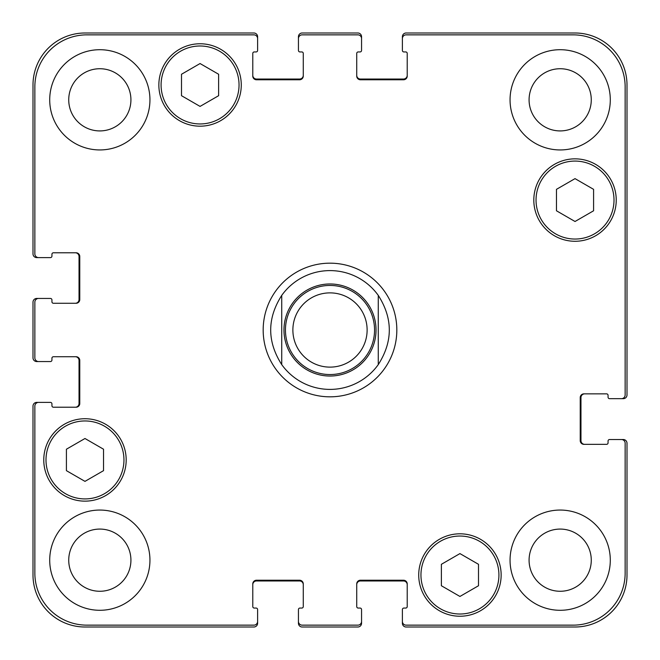 <?xml version="1.0" encoding="UTF-8"?>
<svg xmlns="http://www.w3.org/2000/svg" width="660" height="660" viewBox="0 0 660 660"><rect width="100%" height="100%" fill="white"/><g stroke="black" fill="none" stroke-linecap="round" stroke-linejoin="round"><path stroke-width="0.99" d="M330 389.4A59.4 59.4 0 0 1 281.738 364.625C267.019 341.542 267.019 318.458 281.738 295.375L281.738 364.625L281.738 295.375A59.4 59.4 0 0 1 378.262 295.375L378.262 364.625L378.262 295.375C392.98 318.458 392.98 341.542 378.262 364.625A59.4 59.4 0 0 1 330 389.4A59.4 59.4 0 0 0 378.262 364.625M378.262 295.375A59.4 59.4 0 0 0 281.738 295.375M330 396.825A66.825 66.825 0 0 1 272.126 296.587A66.825 66.825 0 0 1 387.874 296.587A66.825 66.825 0 0 1 330 396.825M330 374.55A44.55 44.55 0 0 0 368.585 307.725A44.55 44.55 0 0 0 291.415 307.725A44.55 44.55 0 0 0 330 374.55M330 367.125A37.125 37.125 0 0 0 362.15 311.438A37.125 37.125 0 0 0 297.85 311.438A37.125 37.125 0 0 0 330 367.125M478.5 585.742L459.938 596.458L441.375 585.742L441.375 564.308L459.938 553.591L478.5 564.308L478.5 585.742M103.537 470.654L84.975 481.371L66.412 470.654L66.412 449.221L84.975 438.504L103.537 449.221L103.537 470.654M218.625 95.692L200.062 106.408L181.5 95.692L181.5 74.258L200.062 63.541L218.625 74.258L218.625 95.692M593.587 210.779L575.025 221.496L556.462 210.779L556.462 189.346L575.025 178.629L593.587 189.346L593.587 210.779M239.044 84.975A38.981 38.981 0 0 0 180.576 51.216A38.981 38.981 0 0 0 180.576 118.734A38.981 38.981 0 0 0 239.044 84.975M241.271 84.975A41.209 41.209 0 0 1 179.462 120.664A41.209 41.209 0 0 1 179.462 49.285A41.209 41.209 0 0 1 241.271 84.975M123.956 459.938A38.981 38.981 0 0 0 65.488 426.178A38.981 38.981 0 0 0 65.488 493.696A38.981 38.981 0 0 0 123.956 459.938M126.184 459.938A41.209 41.209 0 0 1 64.375 495.627A41.209 41.209 0 0 1 64.375 424.248A41.209 41.209 0 0 1 126.184 459.938M498.919 575.025A38.981 38.981 0 0 0 440.443 541.266A38.981 38.981 0 0 0 440.443 608.784A38.981 38.981 0 0 0 498.919 575.025M501.146 575.025A41.209 41.209 0 0 1 439.329 610.714A41.209 41.209 0 0 1 439.329 539.336A41.209 41.209 0 0 1 501.146 575.025M614.006 200.062A38.981 38.981 0 0 0 555.53 166.304A38.981 38.981 0 0 0 555.53 233.822A38.981 38.981 0 0 0 614.006 200.062M616.234 200.062A41.209 41.209 0 0 1 554.416 235.752A41.209 41.209 0 0 1 554.416 164.373A41.209 41.209 0 0 1 616.234 200.062M625.144 443.231A3.712 3.712 0 0 0 621.431 439.519L609.551 439.519A1.485 1.485 0 0 0 608.066 441.004L608.066 442.86A1.485 1.485 0 0 1 606.581 444.345L583.935 444.345A3.712 3.712 0 0 1 580.222 440.632L580.222 397.567A3.712 3.712 0 0 1 583.935 393.855L606.581 393.855A1.485 1.485 0 0 1 608.066 395.34L608.066 397.196A1.485 1.485 0 0 0 609.551 398.681L621.431 398.681A3.712 3.712 0 0 0 625.144 394.969L625.144 86.831A51.975 51.975 0 0 0 573.169 34.856L406.106 34.856A3.712 3.712 0 0 0 402.394 38.569L402.394 50.449A1.485 1.485 0 0 0 403.879 51.934L405.735 51.934A1.485 1.485 0 0 1 407.22 53.419L407.22 76.065A3.712 3.712 0 0 1 403.507 79.778L360.442 79.778A3.712 3.712 0 0 1 356.73 76.065L356.73 53.419A1.485 1.485 0 0 1 358.215 51.934L360.071 51.934A1.485 1.485 0 0 0 361.556 50.449L361.556 38.569A3.712 3.712 0 0 0 357.844 34.856L302.156 34.856A3.712 3.712 0 0 0 298.444 38.569L298.444 50.449A1.485 1.485 0 0 0 299.929 51.934L301.785 51.934A1.485 1.485 0 0 1 303.27 53.419L303.27 76.065A3.712 3.712 0 0 1 299.558 79.778L256.492 79.778A3.712 3.712 0 0 1 252.78 76.065L252.78 53.419A1.485 1.485 0 0 1 254.265 51.934L256.121 51.934A1.485 1.485 0 0 0 257.606 50.449L257.606 38.569A3.712 3.712 0 0 0 253.894 34.856L86.831 34.856A51.975 51.975 0 0 0 34.856 86.831L34.856 253.894A3.712 3.712 0 0 0 38.569 257.606L50.449 257.606A1.485 1.485 0 0 0 51.934 256.121L51.934 254.265A1.485 1.485 0 0 1 53.419 252.78L76.065 252.78A3.712 3.712 0 0 1 79.778 256.492L79.778 299.558A3.712 3.712 0 0 1 76.065 303.27L53.419 303.27A1.485 1.485 0 0 1 51.934 301.785L51.934 299.929A1.485 1.485 0 0 0 50.449 298.444L38.569 298.444A3.712 3.712 0 0 0 34.856 302.156L34.856 357.844A3.712 3.712 0 0 0 38.569 361.556L50.449 361.556A1.485 1.485 0 0 0 51.934 360.071L51.934 358.215A1.485 1.485 0 0 1 53.419 356.73L76.065 356.73A3.712 3.712 0 0 1 79.778 360.442L79.778 403.507A3.712 3.712 0 0 1 76.065 407.22L53.419 407.22A1.485 1.485 0 0 1 51.934 405.735L51.934 403.879A1.485 1.485 0 0 0 50.449 402.394L38.569 402.394A3.712 3.712 0 0 0 34.856 406.106L34.856 573.169A51.975 51.975 0 0 0 86.831 625.144L253.894 625.144A3.712 3.712 0 0 0 257.606 621.431L257.606 609.551A1.485 1.485 0 0 0 256.121 608.066L254.265 608.066A1.485 1.485 0 0 1 252.78 606.581L252.78 583.935A3.712 3.712 0 0 1 256.492 580.222L299.558 580.222A3.712 3.712 0 0 1 303.27 583.935L303.27 606.581A1.485 1.485 0 0 1 301.785 608.066L299.929 608.066A1.485 1.485 0 0 0 298.444 609.551L298.444 621.431A3.712 3.712 0 0 0 302.156 625.144L357.844 625.144A3.712 3.712 0 0 0 361.556 621.431L361.556 609.551A1.485 1.485 0 0 0 360.071 608.066L358.215 608.066A1.485 1.485 0 0 1 356.73 606.581L356.73 583.935A3.712 3.712 0 0 1 360.442 580.222L403.507 580.222A3.712 3.712 0 0 1 407.22 583.935L407.22 606.581A1.485 1.485 0 0 1 405.735 608.066L403.879 608.066A1.485 1.485 0 0 0 402.394 609.551L402.394 621.431A3.712 3.712 0 0 0 406.106 625.144L573.169 625.144A51.975 51.975 0 0 0 625.144 573.169L625.144 443.231M149.944 99.825A50.119 50.119 0 0 1 74.77 143.228A50.119 50.119 0 0 1 74.77 56.422A50.119 50.119 0 0 1 149.944 99.825M149.944 560.175A50.119 50.119 0 0 1 74.77 603.578A50.119 50.119 0 0 1 74.77 516.772A50.119 50.119 0 0 1 149.944 560.175M610.294 560.175A50.119 50.119 0 0 1 535.111 603.578A50.119 50.119 0 0 1 535.111 516.772A50.119 50.119 0 0 1 610.294 560.175M610.294 99.825A50.119 50.119 0 0 1 535.111 143.228A50.119 50.119 0 0 1 535.111 56.422A50.119 50.119 0 0 1 610.294 99.825M68.731 99.825A31.094 31.094 0 0 0 115.376 126.753A31.094 31.094 0 0 0 115.376 72.897A31.094 31.094 0 0 0 68.731 99.825M68.731 560.175A31.094 31.094 0 0 0 115.376 587.103A31.094 31.094 0 0 0 115.376 533.247A31.094 31.094 0 0 0 68.731 560.175M529.081 560.175A31.094 31.094 0 0 0 575.726 587.103A31.094 31.094 0 0 0 575.726 533.247A31.094 31.094 0 0 0 529.081 560.175M529.081 99.825A31.094 31.094 0 0 0 575.726 126.753A31.094 31.094 0 0 0 575.726 72.897A31.094 31.094 0 0 0 529.081 99.825M252.78 75.322A3.712 3.712 0 0 0 256.492 79.035L299.558 79.035A3.712 3.712 0 0 0 303.27 75.322M298.444 38.569L298.444 36.712A3.712 3.712 0 0 1 302.156 33L357.844 33A3.712 3.712 0 0 1 361.556 36.712L361.556 38.569M356.73 75.322A3.712 3.712 0 0 0 360.442 79.035L403.507 79.035A3.712 3.712 0 0 0 407.22 75.322M402.394 38.569L402.394 36.712A3.712 3.712 0 0 1 406.106 33L575.025 33A51.975 51.975 0 0 1 627 84.975L627 394.969A3.712 3.712 0 0 1 623.288 398.681L621.431 398.681M584.678 393.855A3.712 3.712 0 0 0 580.965 397.567L580.965 440.632A3.712 3.712 0 0 0 584.678 444.345M621.431 439.519L623.288 439.519A3.712 3.712 0 0 1 627 443.231L627 575.025A51.975 51.975 0 0 1 575.025 627L406.106 627A3.712 3.712 0 0 1 402.394 623.288L402.394 621.431M407.22 584.678A3.712 3.712 0 0 0 403.507 580.965L360.442 580.965A3.712 3.712 0 0 0 356.73 584.678M361.556 621.431L361.556 623.288A3.712 3.712 0 0 1 357.844 627L302.156 627A3.712 3.712 0 0 1 298.444 623.288L298.444 621.431M303.27 584.678A3.712 3.712 0 0 0 299.558 580.965L256.492 580.965A3.712 3.712 0 0 0 252.78 584.678M257.606 621.431L257.606 623.288A3.712 3.712 0 0 1 253.894 627L84.975 627A51.975 51.975 0 0 1 33 575.025L33 406.106A3.712 3.712 0 0 1 36.712 402.394L38.569 402.394M75.322 407.22A3.712 3.712 0 0 0 79.035 403.507L79.035 360.442A3.712 3.712 0 0 0 75.322 356.73M38.569 361.556L36.712 361.556A3.712 3.712 0 0 1 33 357.844L33 302.156A3.712 3.712 0 0 1 36.712 298.444L38.569 298.444M75.322 303.27A3.712 3.712 0 0 0 79.035 299.558L79.035 256.492A3.712 3.712 0 0 0 75.322 252.78M38.569 257.606L36.712 257.606A3.712 3.712 0 0 1 33 253.894L33 84.975A51.975 51.975 0 0 1 84.975 33L253.894 33A3.712 3.712 0 0 1 257.606 36.712L257.606 38.569M330 376.035A46.035 46.035 0 0 0 369.864 306.983A46.035 46.035 0 0 0 290.136 306.983A46.035 46.035 0 0 0 330 376.035"/></g></svg>
